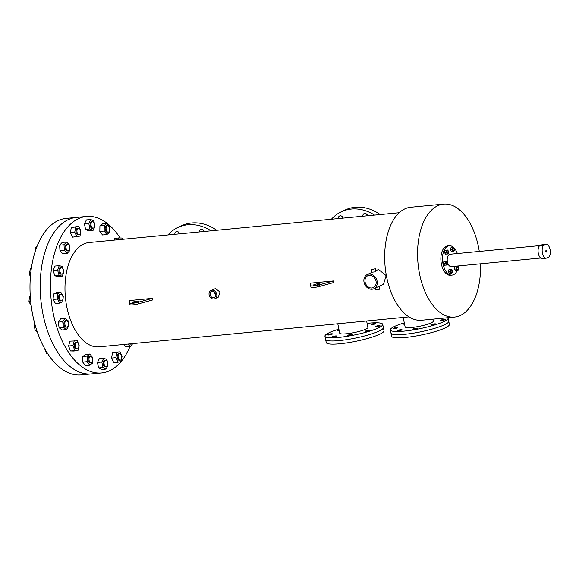 <?xml version="1.0" encoding="UTF-8"?>
<svg xmlns="http://www.w3.org/2000/svg" width="579" height="579" viewBox="0 0 579 579"><rect width="100%" height="100%" fill="white"/><g stroke="black" fill="none" stroke-linecap="round" stroke-linejoin="round"><path stroke-width="0.87" d="M121.112 361.564A78.606 43.164 -95.5 0 1 109.655 370.719A78.606 43.164 -95.5 0 1 101.571 372.956L91.352 373.933A78.606 43.164 -95.5 0 1 41.782 307.319A78.606 43.164 -95.5 0 1 68.228 219.673A78.606 43.164 -95.5 0 1 76.312 217.436L66.093 218.421A78.606 43.164 -95.5 0 0 58.009 220.657A78.606 43.164 -95.5 0 0 31.563 308.296A78.606 43.164 -95.5 0 0 81.132 374.917L91.352 373.933A78.606 43.164 -95.5 0 1 41.782 307.319A78.606 43.164 -95.5 0 1 68.228 219.673A78.606 43.164 -95.5 0 1 76.312 217.436L86.524 216.452A78.606 43.164 -95.5 0 1 120.128 237.983M367.093 323.364A29.478 4.712 168.4 0 1 382.697 324.363L383.349 327.533A29.478 4.712 168.4 0 1 378.992 331.101A29.478 4.712 168.4 0 0 383.349 327.533L384 330.696A29.478 4.712 168.4 0 1 379.643 334.271A29.478 4.712 168.4 0 1 347.632 342.768A29.478 4.712 168.4 0 1 326.245 342.551L325.593 339.388A29.478 4.712 168.4 0 1 325.593 339.381M325.593 339.388A29.478 4.712 168.4 0 0 346.98 339.598A29.478 4.712 168.4 0 0 378.992 331.101A29.478 4.712 168.4 0 1 346.98 339.598A29.478 4.712 168.4 0 1 325.593 339.388L324.942 336.218A29.478 4.712 168.4 0 1 329.299 332.65A29.478 4.712 168.4 0 1 338.896 329.154M447.907 317.705A29.478 4.712 168.4 0 1 448.088 318.074L448.739 321.244A29.478 4.712 168.4 0 1 444.39 324.812A29.478 4.712 168.4 0 0 448.739 321.244L449.391 324.414A29.478 4.712 168.4 0 1 445.041 327.982A29.478 4.712 168.4 0 1 413.03 336.479A29.478 4.712 168.4 0 1 391.636 336.269L390.34 329.929A29.478 4.712 168.4 0 1 394.69 326.361A29.478 4.712 168.4 0 1 404.294 322.872M444.39 324.812A29.478 4.712 168.4 0 1 412.378 333.316A29.478 4.712 168.4 0 1 390.991 333.099A29.478 4.712 168.4 0 0 412.378 333.316A29.478 4.712 168.4 0 0 444.39 324.812M546.395 252.031A0.818 0.449 84.5 0 0 546.67 251.112A0.818 0.449 84.5 0 0 546.149 250.425A0.818 0.449 84.5 0 0 546.069 250.446A0.818 0.449 84.5 0 0 545.794 251.358A0.818 0.449 84.5 0 0 546.308 252.053A0.818 0.449 84.5 0 0 546.395 252.031M545.78 258.386L541.698 258.784A7.368 4.046 -95.5 0 1 538.325 253.414A7.368 4.046 -95.5 0 1 539.092 246.111L542.595 244.476L546.677 244.085A7.368 4.046 -95.5 0 1 550.05 249.455A7.368 4.046 -95.5 0 1 549.283 256.75L545.78 258.386A7.368 4.046 -95.5 0 1 542.414 253.023A7.368 4.046 -95.5 0 1 543.182 245.72L539.092 246.111M546.677 244.085L543.182 245.72M132.975 302.115A3.279 0.521 168.4 0 1 136.535 301.174A3.279 0.521 168.4 0 1 138.909 301.196A3.279 0.521 168.4 0 1 138.424 301.594A3.279 0.521 168.4 0 1 134.871 302.535A3.279 0.521 168.4 0 1 132.49 302.513A3.279 0.521 168.4 0 1 132.975 302.115M313.984 284.716A3.279 0.521 168.4 0 1 317.545 283.768A3.279 0.521 168.4 0 1 319.919 283.797A3.279 0.521 168.4 0 1 319.434 284.188A3.279 0.521 168.4 0 1 315.881 285.136A3.279 0.521 168.4 0 1 313.5 285.114A3.279 0.521 168.4 0 1 313.984 284.716M338.36 218.58A2.881 2.367 65 0 1 339.576 215.989A2.881 2.367 65 0 1 340.228 215.815A2.881 2.367 65 0 1 343.137 218.124M342.645 218.167A2.881 2.367 65 0 1 342.138 216.51M362.867 216.228A2.881 2.367 65 0 1 364.082 213.629A2.881 2.367 65 0 1 364.734 213.456A2.881 2.367 65 0 1 367.636 215.764M367.144 215.815A2.881 2.367 65 0 1 366.645 214.15M331.427 219.246A44.221 36.274 65 0 1 341.4 211.74L345.2 209.967A44.221 36.274 65 0 1 355.13 207.268A44.221 36.274 65 0 1 380.215 214.556M341.4 211.74A44.221 36.274 65 0 1 351.33 209.048A44.221 36.274 65 0 1 374.577 215.099M174.872 234.292A2.881 2.367 65 0 1 176.088 231.701A2.881 2.367 65 0 1 176.74 231.528A2.881 2.367 65 0 1 179.649 233.836M179.157 233.887A2.881 2.367 65 0 1 178.65 232.222M199.371 231.94A2.881 2.367 65 0 1 200.595 229.349A2.881 2.367 65 0 1 201.239 229.175A2.881 2.367 65 0 1 204.148 231.484M203.656 231.528A2.881 2.367 65 0 1 203.149 229.87M167.939 234.965A44.221 36.274 65 0 1 177.912 227.453L181.712 225.68A44.221 36.274 65 0 1 191.642 222.987A44.221 36.274 65 0 1 216.727 230.276M177.912 227.453A44.221 36.274 65 0 1 187.842 224.761A44.221 36.274 65 0 1 211.082 230.811M440.923 320.107A2.454 0.391 168.4 0 1 443.594 319.405A2.454 0.391 168.4 0 1 445.374 319.42A2.454 0.391 168.4 0 1 445.012 319.717A2.454 0.391 168.4 0 1 442.342 320.426A2.454 0.391 168.4 0 1 440.561 320.411A2.454 0.391 168.4 0 1 440.923 320.107M431.181 324.66A2.454 0.391 168.4 0 1 433.845 323.951A2.454 0.391 168.4 0 1 435.632 323.972A2.454 0.391 168.4 0 1 435.27 324.269A2.454 0.391 168.4 0 1 432.6 324.978A2.454 0.391 168.4 0 1 430.819 324.957A2.454 0.391 168.4 0 1 431.181 324.66M397.592 330.443A2.454 0.391 168.4 0 1 400.255 329.74A2.454 0.391 168.4 0 1 402.043 329.755A2.454 0.391 168.4 0 1 401.674 330.052A2.454 0.391 168.4 0 1 399.011 330.761A2.454 0.391 168.4 0 1 397.23 330.739A2.454 0.391 168.4 0 1 397.592 330.443M404.533 324.066A2.454 0.391 168.4 0 1 402.803 324.037A2.454 0.391 168.4 0 1 403.165 323.741A2.454 0.391 168.4 0 1 404.388 323.328M393.416 328.293A2.454 0.391 168.4 0 1 396.087 327.584A2.454 0.391 168.4 0 1 397.867 327.598A2.454 0.391 168.4 0 1 397.505 327.895A2.454 0.391 168.4 0 1 394.842 328.604A2.454 0.391 168.4 0 1 393.054 328.59A2.454 0.391 168.4 0 1 393.416 328.293M413.232 328.944A2.454 0.391 168.4 0 1 415.896 328.235A2.454 0.391 168.4 0 1 417.683 328.25A2.454 0.391 168.4 0 1 417.314 328.546A2.454 0.391 168.4 0 1 414.651 329.256A2.454 0.391 168.4 0 1 412.87 329.241A2.454 0.391 168.4 0 1 413.232 328.944M448.088 318.074A29.478 4.712 168.4 0 1 443.738 321.649A29.478 4.712 168.4 0 1 411.727 330.146A29.478 4.712 168.4 0 1 390.34 329.929M375.532 326.397A2.454 0.391 168.4 0 1 378.196 325.688A2.454 0.391 168.4 0 1 379.983 325.709A2.454 0.391 168.4 0 1 379.614 326.006A2.454 0.391 168.4 0 1 376.951 326.715A2.454 0.391 168.4 0 1 375.17 326.694A2.454 0.391 168.4 0 1 375.532 326.397M365.783 330.949A2.454 0.391 168.4 0 1 368.454 330.24A2.454 0.391 168.4 0 1 370.234 330.254A2.454 0.391 168.4 0 1 369.872 330.551A2.454 0.391 168.4 0 1 367.209 331.26A2.454 0.391 168.4 0 1 365.421 331.246A2.454 0.391 168.4 0 1 365.783 330.949M332.194 336.732A2.454 0.391 168.4 0 1 334.865 336.023A2.454 0.391 168.4 0 1 336.645 336.044A2.454 0.391 168.4 0 1 336.283 336.341A2.454 0.391 168.4 0 1 333.613 337.043A2.454 0.391 168.4 0 1 331.832 337.029A2.454 0.391 168.4 0 1 332.194 336.732M339.142 330.348A2.454 0.391 168.4 0 1 337.405 330.327A2.454 0.391 168.4 0 1 337.767 330.03A2.454 0.391 168.4 0 1 338.99 329.617M328.025 334.575A2.454 0.391 168.4 0 1 330.696 333.866A2.454 0.391 168.4 0 1 332.476 333.888A2.454 0.391 168.4 0 1 332.114 334.184A2.454 0.391 168.4 0 1 329.444 334.894A2.454 0.391 168.4 0 1 327.663 334.872A2.454 0.391 168.4 0 1 328.025 334.575M347.834 335.227A2.454 0.391 168.4 0 1 350.505 334.517A2.454 0.391 168.4 0 1 352.285 334.539A2.454 0.391 168.4 0 1 351.923 334.836A2.454 0.391 168.4 0 1 349.26 335.545A2.454 0.391 168.4 0 1 347.472 335.523A2.454 0.391 168.4 0 1 347.834 335.227M371.356 324.24A2.454 0.391 168.4 0 1 374.027 323.538A2.454 0.391 168.4 0 1 375.807 323.552A2.454 0.391 168.4 0 1 375.445 323.849A2.454 0.391 168.4 0 1 372.782 324.558A2.454 0.391 168.4 0 1 370.994 324.537A2.454 0.391 168.4 0 1 371.356 324.24M382.697 324.363A29.478 4.712 168.4 0 1 378.348 327.931A29.478 4.712 168.4 0 1 346.336 336.428A29.478 4.712 168.4 0 1 324.942 336.218M372.89 269.213L374.374 268.982L372.89 269.213M212.283 291.44A3.279 2.685 -115 0 0 211.552 291.635A3.279 2.685 -115 0 0 210.329 295.312A3.279 2.685 -115 0 0 213.586 297.772A3.279 2.685 -115 0 0 214.324 297.57A3.279 2.685 -115 0 0 215.54 293.9A3.279 2.685 -115 0 0 212.283 291.44M214.208 292.026L215.735 295.254M369.264 275.322A6.55 5.37 -115 0 0 367.795 275.72A6.55 5.37 -115 0 0 365.356 283.073A6.55 5.37 -115 0 0 371.863 287.995A6.55 5.37 -115 0 0 373.339 287.589A6.55 5.37 -115 0 0 375.778 280.243A6.55 5.37 -115 0 0 369.264 275.322M432.911 319.145L433.309 321.113A14.388 2.302 168.4 0 1 431.189 322.85A14.388 2.302 168.4 0 1 415.563 327.005A14.388 2.302 168.4 0 1 405.119 326.896L403.216 317.625M399.213 212.732L89.036 242.543A52.4 28.776 -95.5 0 0 83.651 244.034A52.4 28.776 -95.5 0 0 66.02 302.455A52.4 28.776 -95.5 0 0 99.06 346.857L408.977 316.879M366.637 321.142L367.918 327.396A14.388 2.302 168.4 0 1 365.79 329.14A14.388 2.302 168.4 0 1 350.165 333.287A14.388 2.302 168.4 0 1 339.721 333.186L337.818 323.907M379.238 286.258L379.491 289.247L375.67 289.84L375.308 288.096M372.398 272.144L375.909 271.812L375.641 268.721L371.508 269.568L375.641 268.721M214.867 298.742L218.355 297.114L219.962 292.033L215.526 288.559L211.002 290.47A4.567 3.742 -115 0 0 209.301 295.587A4.567 3.742 -115 0 0 213.839 299.017A4.567 3.742 -115 0 0 214.867 298.742A4.567 3.742 -115 0 0 216.568 293.618A4.567 3.742 -115 0 0 212.03 290.188A4.567 3.742 -115 0 0 211.002 290.47M101.571 372.956A78.606 43.164 -95.5 0 1 52.001 306.334A78.606 43.164 -95.5 0 1 78.447 218.688A78.606 43.164 -95.5 0 1 86.524 216.452M375.995 270.465L378.659 269.568L386.15 275.597L383.508 284.267L373.882 288.762A7.838 6.434 -115 0 0 376.806 279.968A7.838 6.434 -115 0 0 369.011 274.077A7.838 6.434 -115 0 0 367.245 274.555A7.838 6.434 -115 0 0 364.329 283.348A7.838 6.434 -115 0 0 372.123 289.239A7.838 6.434 -115 0 0 373.882 288.762M378.304 286.352L378.905 286.417M480.476 263.814A56.756 31.165 -95.5 0 1 460.312 315.461A56.756 31.165 -95.5 0 1 454.479 317.075L421.584 320.238A56.756 31.165 -95.5 0 1 385.795 272.137A56.756 31.165 -95.5 0 1 404.887 208.86A56.756 31.165 -95.5 0 1 410.721 207.246L443.615 204.083A56.756 31.165 -95.5 0 1 479.289 251.416M454.479 317.075A56.756 31.165 -95.5 0 1 418.689 268.974A56.756 31.165 -95.5 0 1 437.782 205.697A56.756 31.165 -95.5 0 1 443.615 204.083M129.211 300.588L152.393 298.359L152.718 299.936L138.728 303.809A6.55 1.049 168.4 0 1 129.935 304.648L129.211 300.588M310.221 283.182L333.403 280.96L333.728 282.538L319.738 286.402A6.55 1.049 168.4 0 1 310.945 287.249L310.221 283.182M129.986 346.568A78.606 43.164 -95.5 0 1 121.17 361.491M333.403 280.96L319.413 284.825A6.55 1.049 168.4 0 1 310.619 285.664M319.738 286.402L319.413 284.825M152.393 298.359L138.403 302.224A6.55 1.049 168.4 0 1 129.609 303.07M138.728 303.809L138.403 302.224M446.518 261.817A1.23 0.673 84.5 0 0 446.105 263.184A1.23 0.673 84.5 0 0 446.879 264.227A1.23 0.673 84.5 0 0 447.002 264.19A1.23 0.673 84.5 0 0 447.415 262.823A1.23 0.673 84.5 0 0 446.641 261.78A1.23 0.673 84.5 0 0 446.518 261.817A1.23 0.673 84.5 0 0 446.395 261.802A1.23 0.673 84.5 0 0 446.271 261.838A1.23 0.673 84.5 0 0 445.859 263.206A1.23 0.673 84.5 0 0 446.633 264.248A1.23 0.673 84.5 0 0 446.749 264.212M447.516 250.823A1.23 0.673 84.5 0 0 447.104 252.191A1.23 0.673 84.5 0 0 447.878 253.233A1.23 0.673 84.5 0 0 448.001 253.197A1.23 0.673 84.5 0 0 448.414 251.829A1.23 0.673 84.5 0 0 447.639 250.787A1.23 0.673 84.5 0 0 447.516 250.823A1.23 0.673 84.5 0 0 447.401 250.808A1.23 0.673 84.5 0 0 447.27 250.845A1.23 0.673 84.5 0 0 446.858 252.212A1.23 0.673 84.5 0 0 447.632 253.255A1.23 0.673 84.5 0 0 447.755 253.226M451.454 270.031A1.23 0.673 84.5 0 0 451.041 271.399A1.23 0.673 84.5 0 0 451.815 272.441A1.23 0.673 84.5 0 0 451.946 272.405A1.23 0.673 84.5 0 0 452.358 271.037A1.23 0.673 84.5 0 0 451.584 269.995A1.23 0.673 84.5 0 0 451.454 270.031M451.461 270.024A1.23 0.673 84.5 0 0 451.338 270.017A1.23 0.673 84.5 0 0 451.215 270.053A1.23 0.673 84.5 0 0 450.802 271.421A1.23 0.673 84.5 0 0 451.577 272.463A1.23 0.673 84.5 0 0 451.692 272.434M457.403 267.259A1.23 0.673 84.5 0 0 456.99 268.627A1.23 0.673 84.5 0 0 457.765 269.669A1.23 0.673 84.5 0 0 457.888 269.633A1.23 0.673 84.5 0 0 458.3 268.265A1.23 0.673 84.5 0 0 457.526 267.223A1.23 0.673 84.5 0 0 457.403 267.259A1.23 0.673 84.5 0 0 457.28 267.245A1.23 0.673 84.5 0 0 457.157 267.281A1.23 0.673 84.5 0 0 456.744 268.649A1.23 0.673 84.5 0 0 457.519 269.691A1.23 0.673 84.5 0 0 457.634 269.655M453.458 248.051A1.23 0.673 84.5 0 0 453.046 249.419A1.23 0.673 84.5 0 0 453.82 250.461A1.23 0.673 84.5 0 0 453.943 250.425A1.23 0.673 84.5 0 0 454.363 249.057A1.23 0.673 84.5 0 0 453.589 248.015A1.23 0.673 84.5 0 0 453.458 248.051M453.466 248.044A1.23 0.673 84.5 0 0 453.343 248.036A1.23 0.673 84.5 0 0 453.212 248.073A1.23 0.673 84.5 0 0 452.8 249.44A1.23 0.673 84.5 0 0 453.574 250.483A1.23 0.673 84.5 0 0 453.697 250.454M457.251 270.487A14.743 8.099 -95.5 0 1 453.581 274.678A14.743 8.099 -95.5 0 1 452.069 275.097A14.743 8.099 -95.5 0 1 442.776 262.605A14.743 8.099 -95.5 0 1 447.733 246.169A14.743 8.099 -95.5 0 1 449.246 245.749A14.743 8.099 -95.5 0 1 453.371 247.247M452.069 275.097L450.455 275.257A14.743 8.099 -95.5 0 1 441.162 262.757A14.743 8.099 -95.5 0 1 446.119 246.321A14.743 8.099 -95.5 0 1 447.632 245.901L449.246 245.749M540.583 258.031L451.251 266.622A6.224 3.416 -95.5 0 1 447.603 262.649M447.531 262.367A6.224 3.416 -95.5 0 1 449.42 254.405A6.224 3.416 -95.5 0 1 450.064 254.224L540.294 245.554M451.642 269.199L448.739 269.886L448.551 271.927L449.47 273.454L452.373 272.767L452.561 270.726L451.642 269.199L450.542 269.72L450.353 271.754L451.273 273.281M457.584 266.427L454.681 267.114L454.501 269.155L455.412 270.675L457.215 270.509L458.315 269.988L458.503 267.954L457.584 266.427L456.484 266.941L456.295 268.982L457.215 270.509M453.646 247.219L450.744 247.906L450.556 249.947L451.475 251.474L453.27 251.3L454.377 250.787L454.558 248.746L453.646 247.219L452.539 247.74L452.358 249.773L453.27 251.3M447.697 249.998L444.802 250.685L444.614 252.719L445.533 254.246L448.428 253.559L448.616 251.518L447.697 249.998L446.597 250.512L446.409 252.553L447.328 254.072M446.699 260.984L443.796 261.672L443.615 263.713L444.527 265.233L446.329 265.066L447.429 264.545L447.618 262.511L446.699 260.984L445.598 261.498L445.41 263.539L446.329 265.066M454.023 247.848A14.743 8.099 -95.5 0 1 457.367 253.522M458.561 265.92A14.743 8.099 -95.5 0 1 458.242 267.527M445.41 263.539L443.615 263.713M445.598 261.498L443.796 261.672M446.597 250.512L444.802 250.685M446.409 252.553L444.614 252.719M452.539 247.74L450.744 247.906M452.358 249.773L450.556 249.947M456.484 266.941L454.681 267.114M456.295 268.982L454.501 269.155M450.353 271.754L448.551 271.927M450.542 269.72L448.739 269.886M66.006 320.679A3.279 1.802 84.5 0 0 64.899 324.334A3.279 1.802 84.5 0 0 66.969 327.106A3.279 1.802 84.5 0 0 67.302 327.012A3.279 1.802 84.5 0 0 68.409 323.364A3.279 1.802 84.5 0 0 66.339 320.585A3.279 1.802 84.5 0 0 66.006 320.679M66.969 327.106L66.042 327.193A3.279 1.802 -95.5 0 1 63.972 324.421A3.279 1.802 -95.5 0 1 65.08 320.766A3.279 1.802 -95.5 0 1 65.413 320.672L66.339 320.585M37.222 331.695L34.993 330.037L36.615 329.885M34.993 330.037L34.262 324.421L34.95 324.356M34.262 324.421L34.769 323.675M68.467 324.066L68.749 326.187L66.462 329.552L62.098 329.972L59.08 327.721L58.349 322.105L60.636 318.739L64.993 318.32L68.011 320.571L68.315 322.894M66.462 329.552L63.444 327.301L59.08 327.721M63.444 327.301L62.713 321.685L58.349 322.105M62.713 321.685L64.993 318.32M61.309 294.356A3.279 1.802 84.5 0 0 60.947 294.327A3.279 1.802 84.5 0 0 59.449 297.432A3.279 1.802 84.5 0 0 61.215 300.812A3.279 1.802 84.5 0 0 61.577 300.848A3.279 1.802 84.5 0 0 63.075 297.744A3.279 1.802 84.5 0 0 61.309 294.356M61.577 300.848L60.65 300.935A3.279 1.802 -95.5 0 1 60.288 300.906A3.279 1.802 -95.5 0 1 58.522 297.519A3.279 1.802 -95.5 0 1 60.021 294.414L60.947 294.327M31.172 305.473L28.95 301.782L30.723 301.608M28.95 301.782L29.442 296.347L30.282 296.267M29.442 296.347L30.26 295.963M55.483 303.534L53.036 299.466L53.529 294.031L56.474 292.656L60.831 292.236L63.277 296.303L62.785 301.739L59.84 303.114L55.483 303.534M59.84 303.114L57.401 299.046L53.036 299.466M57.401 299.046L57.893 293.611L53.529 294.031M57.893 293.611L60.831 292.236M62.409 268.012A3.279 1.802 84.5 0 0 61.352 267.549A3.279 1.802 84.5 0 0 59.869 270.024A3.279 1.802 84.5 0 0 60.925 273.606A3.279 1.802 84.5 0 0 61.982 274.07A3.279 1.802 84.5 0 0 63.473 271.594A3.279 1.802 84.5 0 0 62.409 268.012M61.982 274.07L61.056 274.156A3.279 1.802 -95.5 0 1 59.999 273.701A3.279 1.802 -95.5 0 1 58.942 270.111A3.279 1.802 -95.5 0 1 60.426 267.636L61.352 267.549M30.369 277.08L29.145 272.803L30.781 272.644M29.145 272.803L30.796 268.374L31.338 268.323M54.737 275.749L53.239 270.487L54.882 266.058L59.239 265.638L62.387 266.47L63.893 271.732L62.242 276.154L57.886 276.574L54.737 275.749L59.094 275.329L57.596 270.067L53.239 270.487M62.242 276.154L59.094 275.329M57.596 270.067L59.239 265.638M69.125 245.648A3.279 1.802 84.5 0 0 67.497 244.331A3.279 1.802 84.5 0 0 66.086 246.198A3.279 1.802 84.5 0 0 66.491 249.535A3.279 1.802 84.5 0 0 68.119 250.852A3.279 1.802 84.5 0 0 69.538 248.984A3.279 1.802 84.5 0 0 69.125 245.648M68.119 250.852L67.193 250.939A3.279 1.802 -95.5 0 1 65.565 249.629A3.279 1.802 -95.5 0 1 65.159 246.292A3.279 1.802 -95.5 0 1 66.571 244.418L67.497 244.331M35.703 249.99L35.558 247.508L36.636 247.407M35.558 247.508L37.36 245.568M69.618 248.232L69.755 250.591L67.207 253.334L64.334 250.425L59.977 250.845L59.644 245.192L62.199 242.449L66.556 242.029L69.429 244.939L69.552 247.059M64.334 250.425L64.008 244.772L59.644 245.192M67.207 253.334L62.85 253.754L59.977 250.845M64.008 244.772L66.556 242.029M80.445 230.681A3.279 1.802 84.5 0 0 78.433 228.213A3.279 1.802 84.5 0 0 77.05 232.266A3.279 1.802 84.5 0 0 79.062 234.734A3.279 1.802 84.5 0 0 80.445 230.681M79.062 234.734L78.136 234.821A3.279 1.802 -95.5 0 1 76.124 232.353A3.279 1.802 -95.5 0 1 77.506 228.3L78.433 228.213M70.399 232.62L71.297 227.438L78.715 226.375L80.886 230.912L79.989 236.102L72.563 237.166L70.399 232.62L74.763 232.208L75.654 227.019L71.297 227.438M76.927 236.746L74.763 232.208M75.654 227.019L78.715 226.375M94.638 225.376A3.279 1.802 84.5 0 0 92.51 221.641A3.279 1.802 84.5 0 0 91.004 224.42A3.279 1.802 84.5 0 0 93.132 228.162A3.279 1.802 84.5 0 0 94.638 225.376M93.132 228.162L92.206 228.249A3.279 1.802 -95.5 0 1 90.078 224.507A3.279 1.802 -95.5 0 1 91.583 221.728L92.51 221.641M94.587 224.507L95.007 226.541L93.024 230.471L89.911 228.922L88.79 223.436L84.425 223.856L86.409 219.919L90.773 219.499L93.878 221.055L94.428 223.718M88.79 223.436L90.773 219.499M89.911 228.922L85.554 229.342L84.425 223.856M93.024 230.471L88.659 230.891L85.554 229.342M109.547 230.558A3.279 1.802 84.5 0 0 109.322 227.192A3.279 1.802 84.5 0 0 107.571 225.615A3.279 1.802 84.5 0 0 106.225 227.2A3.279 1.802 84.5 0 0 106.456 230.558A3.279 1.802 84.5 0 0 108.201 232.136A3.279 1.802 84.5 0 0 109.547 230.558M108.201 232.136L107.274 232.222A3.279 1.802 -95.5 0 1 105.53 230.652A3.279 1.802 -95.5 0 1 105.298 227.286A3.279 1.802 -95.5 0 1 106.645 225.701L107.571 225.615M109.684 229.74L109.641 232.483L106.876 234.56L104.191 231.043L104.278 225.448L99.921 225.868L102.686 223.791L107.043 223.371L109.728 226.888L109.699 228.966M104.278 225.448L107.043 223.371M104.191 231.043L99.834 231.462L99.921 225.868M106.876 234.56L102.519 234.98L99.834 231.462M118.406 239.72L118.876 237.94L114.519 238.36L114.041 240.14M118.876 237.94L122.01 238.034L122.487 239.33M130.42 343.846A3.279 1.802 84.5 0 0 131.172 344.056A3.279 1.802 84.5 0 0 131.874 343.709M131.172 344.056L130.246 344.15A3.279 1.802 -95.5 0 1 129.493 343.933M132.801 343.615L130.261 346.539L125.904 346.959L123.479 344.512M130.261 346.539L127.843 344.092M118.225 357.713A3.279 1.802 84.5 0 0 120.237 360.181A3.279 1.802 84.5 0 0 121.619 356.128A3.279 1.802 84.5 0 0 119.607 353.66A3.279 1.802 84.5 0 0 118.225 357.713M120.237 360.181L119.31 360.268A3.279 1.802 -95.5 0 1 117.298 357.8A3.279 1.802 -95.5 0 1 118.681 353.747L119.607 353.66M122.06 356.367L121.163 361.549L118.102 362.193L113.737 362.613L111.573 358.075L112.471 352.886L115.532 352.242L119.889 351.822L122.06 356.367M118.102 362.193L115.93 357.656L116.828 352.466L112.471 352.886M116.828 352.466L119.889 351.822M115.93 357.656L111.573 358.075M104.032 363.011A3.279 1.802 84.5 0 0 106.16 366.753A3.279 1.802 84.5 0 0 107.665 363.974A3.279 1.802 84.5 0 0 105.537 360.232A3.279 1.802 84.5 0 0 104.032 363.011M106.16 366.753L105.233 366.84A3.279 1.802 -95.5 0 1 103.105 363.098A3.279 1.802 -95.5 0 1 104.611 360.319L105.537 360.232M107.614 363.105L108.034 365.132L106.051 369.069L101.687 369.489L98.582 367.933L97.453 362.447L99.436 358.517L103.793 358.097L106.905 359.646L107.448 362.309M106.051 369.069L102.939 367.513L101.81 362.027L97.453 362.447M101.81 362.027L103.793 358.097M102.939 367.513L98.582 367.933M89.123 357.836A3.279 1.802 84.5 0 0 89.347 361.195A3.279 1.802 84.5 0 0 91.098 362.772A3.279 1.802 84.5 0 0 92.445 361.195A3.279 1.802 84.5 0 0 92.213 357.829A3.279 1.802 84.5 0 0 90.469 356.251A3.279 1.802 84.5 0 0 89.123 357.836M91.098 362.772L90.172 362.867A3.279 1.802 -95.5 0 1 88.421 361.289A3.279 1.802 -95.5 0 1 88.196 357.923A3.279 1.802 -95.5 0 1 89.542 356.346L90.469 356.251M92.582 360.377L92.539 363.12L89.774 365.197L85.41 365.617L82.732 362.099L82.811 356.505L85.583 354.428L89.94 354.008L92.626 357.525L92.597 359.61M89.774 365.197L87.089 361.68L87.176 356.085L82.811 356.505M87.176 356.085L89.94 354.008M87.089 361.68L82.732 362.099M75.769 342.971A3.279 1.802 84.5 0 0 75.393 346.698A3.279 1.802 84.5 0 0 77.333 348.855A3.279 1.802 84.5 0 0 78.274 348.218A3.279 1.802 84.5 0 0 78.643 344.491A3.279 1.802 84.5 0 0 76.703 342.334A3.279 1.802 84.5 0 0 75.769 342.971M77.333 348.855L76.406 348.942A3.279 1.802 -95.5 0 1 74.467 346.785A3.279 1.802 -95.5 0 1 74.843 343.058A3.279 1.802 -95.5 0 1 75.777 342.421L76.703 342.334M47.471 353.299L46.363 353.27L47.391 353.168M46.363 353.27L44.532 348.37M73.584 351.048L70.45 350.954L68.604 346.01L69.885 341.154L77.376 340.828L79.222 345.779L77.941 350.628L73.584 351.048M77.941 350.628L70.45 350.954M74.814 350.534L72.961 345.591L68.604 346.01M72.961 345.591L74.242 340.742M367.245 274.555L372.073 272.304L371.508 269.568"/></g></svg>

